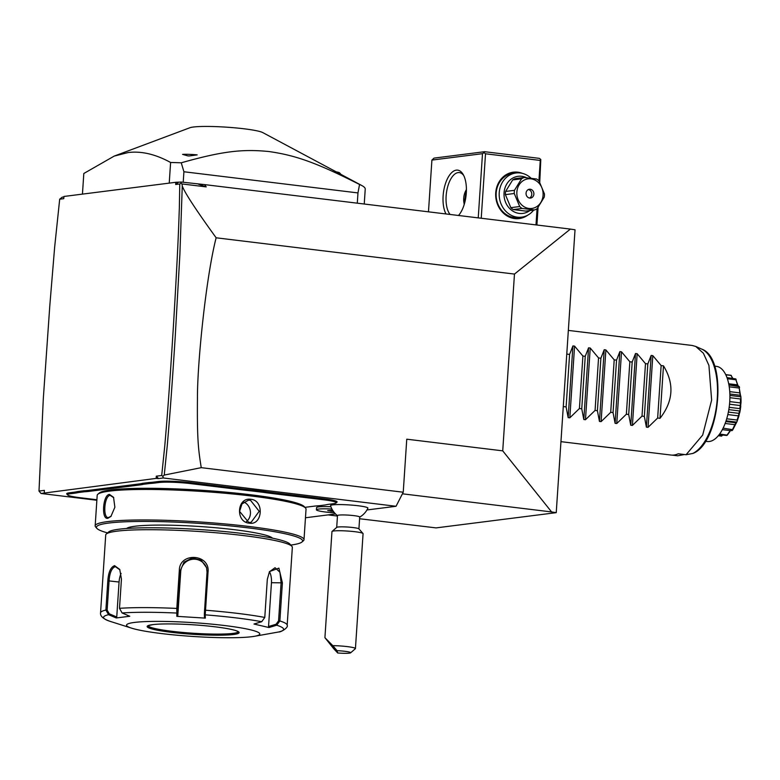<?xml version="1.0" encoding="UTF-8"?>
<svg xmlns="http://www.w3.org/2000/svg" width="780" height="780" viewBox="0 0 780 780"><rect width="100%" height="100%" fill="white"/><g stroke="black" fill="none" stroke-linecap="round" stroke-linejoin="round"><path stroke-width="1.17" d="M502.729 450.85L551.606 511.943L556.237 512.655L575.026 229.798L570.385 229.086L514.468 274.072L216.138 237.793C206.056 276.919 197.233 363.529 197.447 398.444C197.067 439.462 198.344 449.611 201.25 467.659L403.24 492.219L406.76 439.189L502.729 450.85L514.468 274.072M556.237 512.655L436.078 527.894L359.599 518.739M181.974 183.944L206.193 186.888L204.672 184.616L181.457 182.052L180.989 183.183L181.974 183.944L182.267 186.001C184.558 192.455 195.848 209.722 216.138 237.793M204.672 184.616L570.385 229.086M551.606 511.943L402.431 493.808M328.039 514.898L337.457 516.048M403.24 492.219L396.035 506.278L366.941 509.964M335.546 513.952L305.468 517.764M156.302 476.19L158.496 478.589L156.156 478.394L156.302 476.19L161.704 475.498L164.804 445.575C166.442 426.231 168.851 399.37 173.54 324.1C178.445 241.459 178.639 225.888 179.341 208.153L179.77 183.973L175.675 184.489L175.822 182.286L63.921 196.463L63.775 198.676L59.689 199.192L54.649 247.182L49.793 305.857L43.309 398.668L39 491.059L41.028 493.477L96.866 500.263M41.028 493.477L156.156 478.394M158.496 478.589L163.293 477.974L396.035 506.278M359.707 517.12A20.036 20.036 0 0 0 367.877 508.19A18.71 1.93 -176.2 0 0 348.68 504.894A18.71 1.93 -176.2 0 0 330.564 505.713A20.036 20.036 0 0 0 337.486 515.648M330.915 506.746A17.726 1.833 -176.2 0 0 316.573 507.595L316.427 509.808A17.726 1.833 -176.2 0 0 334.513 512.84M263.942 491.419A45.864 4.739 -176.2 0 0 271.421 492.433L324.265 498.859A24.492 2.525 3.8 0 1 336.96 502.213L336.024 503.022A23.605 2.438 -176.2 0 0 323.788 499.795L270.943 493.369A46.761 4.826 3.8 0 1 263.386 492.346L263.942 491.419L252.437 490.025A45.864 4.739 -176.2 0 1 244.12 489.119L191.275 482.693A24.492 2.525 3.8 0 0 158.165 481.543L153.923 482.079A45.864 4.739 -176.2 0 1 148.882 482.527L142.691 483.308A45.864 4.739 -176.2 0 1 139.21 483.941L88.579 490.366A45.864 4.739 -176.2 0 1 83.538 490.805L77.337 491.595A45.864 4.739 -176.2 0 1 73.866 492.229L69.625 492.765A24.492 2.525 3.8 0 0 66.817 494.032L67.645 494.959A23.605 2.438 -176.2 0 0 79.911 497.679L96.905 499.746M39 491.059L44.401 490.376L44.255 492.58M59.689 199.192L62.205 197.174L63.892 196.96M181.457 182.052L175.822 182.286M198.237 184.099L206.193 186.888M180.989 183.183L179.77 183.973M201.25 467.659L164.249 475.069L167.261 445.721C168.811 427.625 171.054 402.041 175.246 336.414L179.887 254.27L182.267 186.001M164.249 475.069L162.815 476.346L161.704 475.498M175.675 184.489L178.162 182.471M162.815 476.346L163.293 477.974M82.446 194.123L83.811 173.492L114.221 156.088L128.232 152.529C141.443 150.92 155.561 154.235 170.605 162.484A142.506 14.713 3.8 0 1 181.252 162.796L183.914 171.756L357.971 192.923L359.541 184.48A142.506 14.713 -176.2 0 1 361.881 185.582A142.506 14.713 -176.2 0 1 365.235 189.091L364.24 204.019M169.231 183.115L170.605 162.484M357.289 203.171L357.971 192.923M183.212 182.267L183.914 171.756M114.221 156.088L189.901 127.745A37.45 3.871 3.8 0 1 193.372 127.023A37.45 3.871 3.8 0 1 231.426 127.53A37.45 3.871 3.8 0 1 262.762 132.59L336.209 171.853M181.252 162.796C222.31 151.213 242.502 148.882 268.993 151.544C295.581 155.337 316.28 162.601 359.541 184.48M187.882 155.893L182.578 154.381A13.806 1.423 -176.2 0 1 197.165 154.879L189.306 155.941A15.59 1.609 -176.2 0 0 187.882 155.893L189.306 155.941M341.104 174.544L334.747 171.61A13.806 1.423 3.8 0 1 339.641 172.897L341.104 174.544M481.231 218.244L485.511 153.777L540.277 160.436L540.803 159.52L539.75 182.305M538.083 207.402L536.913 225.02M540.277 160.436L538.922 180.843M537.069 208.718L535.996 224.903M527.807 215.124A23.381 20.543 -97.2 0 1 514.722 218.595A23.381 20.543 -97.2 0 1 495.729 192.894A23.381 20.543 -97.2 0 1 517.803 172.185A23.381 20.543 -97.2 0 1 522.522 173.394M485.511 153.777L484.078 152.626L482.498 153.679L478.238 217.883M482.498 153.679L431.906 160.085L428.473 211.828M445.994 213.964A24.492 11.407 96.9 0 1 444.376 187.473A24.492 11.407 96.9 0 1 456.329 170.137A24.492 11.407 96.9 0 1 463.183 174.505A24.492 11.407 96.9 0 1 458.503 215.485M431.906 160.085L434.011 158.116L484.604 151.7L539.37 158.359L540.803 159.52M484.604 151.7L484.078 152.626M466.421 189.569A17.813 15.658 82.8 0 0 464.266 204.311M464.022 205.101L466.411 189.033M450.099 214.461A22.269 10.374 96.9 0 1 446.872 190.222A22.269 10.374 96.9 0 1 458.133 172.595A22.269 10.374 96.9 0 1 459.352 172.585A22.269 10.374 96.9 0 1 463.769 175.607M458.991 214.909A22.269 10.374 96.9 0 1 458.308 215.455M533.676 210.083A22.269 19.568 -97.2 0 1 521.596 217.162L518.534 217.542A22.269 19.568 -97.2 0 1 514.274 217.552A22.269 19.568 -97.2 0 1 496.139 195.497A22.269 19.568 -97.2 0 1 512.938 173.365L515.999 172.984A22.269 19.568 -97.2 0 1 520.26 172.975A22.269 19.568 -97.2 0 1 531.121 178.249M521.596 217.162A22.269 19.568 -97.2 0 1 517.325 217.172A22.269 19.568 -97.2 0 1 499.19 195.107A22.269 19.568 -97.2 0 1 515.999 172.984M529.825 210.571A18.7 16.438 -97.2 0 1 519.246 213.418A18.7 16.438 -97.2 0 1 504.055 192.855A18.7 16.438 -97.2 0 1 521.713 176.29A18.7 16.438 -97.2 0 1 526.568 177.733M524.111 177.499L515.239 178.62A17.14 15.064 82.8 0 0 512.684 179.926L521.557 178.796A17.14 15.064 82.8 0 1 524.111 177.499L536.659 179.03A17.14 15.064 82.8 0 1 539 180.921L544.459 193.957A17.14 15.064 82.8 0 1 544.42 195.566A17.14 15.064 82.8 0 1 544.245 197.145L537.157 208.669A17.14 15.064 82.8 0 1 534.602 209.966L522.054 208.435L513.182 209.566A17.14 15.064 -97.2 0 1 510.842 207.665L505.382 194.63A17.14 15.064 -97.2 0 1 505.596 191.441L512.684 179.926M534.602 209.966L525.73 211.088L513.182 209.566M510.842 207.665L519.714 206.544A17.14 15.064 82.8 0 0 522.054 208.435M505.382 194.63L514.264 193.499L519.714 206.544M505.596 191.441L514.468 190.31A17.14 15.064 82.8 0 0 514.303 191.899A17.14 15.064 82.8 0 0 514.264 193.499M543.075 195.244A14.918 13.114 82.8 0 0 530.956 178.844A14.918 13.114 82.8 0 0 516.867 192.065A14.918 13.114 82.8 0 0 528.986 208.455A14.918 13.114 82.8 0 0 543.075 195.244M514.468 190.31L521.557 178.796M529.678 198.071A4.456 3.91 82.8 0 0 530.527 198.071A4.456 3.91 82.8 0 0 533.89 193.645A4.456 3.91 82.8 0 0 530.264 189.238A4.456 3.91 82.8 0 0 529.405 189.238A4.456 3.91 82.8 0 0 526.051 193.664A4.456 3.91 82.8 0 0 529.678 198.071M529.454 198.042A4.456 3.91 82.8 0 0 531.745 193.43A4.456 3.91 82.8 0 0 528.372 189.54M358.917 528.889L359.707 517.033A11.134 1.15 3.8 0 0 348.27 515.122A11.134 1.15 -176.2 0 0 337.486 515.56L336.706 527.417M362.993 533.491A15.59 1.609 3.8 0 0 347.061 530.995A15.59 1.609 -176.2 0 0 332.056 531.443L336.765 527.358A11.134 1.15 -176.2 0 1 347.48 527.036A11.134 1.15 3.8 0 1 358.868 528.83L362.993 533.491A15.59 1.609 3.8 0 1 363.07 533.666L355.436 648.58A15.59 1.609 3.8 0 1 355.339 648.736L350.63 652.811A11.134 1.15 -176.2 0 0 337.048 650.676L337.691 652.977L333.635 648.609L324.919 637.679L332.806 645.645A15.59 1.609 3.8 0 1 339.427 645.899A15.59 1.609 3.8 0 1 355.436 648.58M332.056 531.443A15.59 1.609 -176.2 0 0 331.958 531.599L324.919 637.679M332.806 645.645L337.048 650.676M337.691 652.977A11.134 1.15 -176.2 0 0 350.63 652.811M327.834 641.024L335.166 649.37L327.834 641.024M331.919 509.018A17.726 1.833 -176.2 0 0 316.427 509.808M332.66 510.315L327.697 510.578L333.469 511.514M331.071 511.368L331.149 510.217M304.912 507.341L314.398 506.142A46.761 4.826 3.8 0 1 319.478 505.693L325.591 504.913A46.761 4.826 3.8 0 1 329.111 504.27L333.343 503.734A23.605 2.438 -176.2 0 0 336.024 503.022M77.337 491.595L78.107 492.57A46.761 4.826 3.8 0 1 74.587 493.204L70.356 493.74A23.605 2.438 -176.2 0 0 67.645 494.959M78.107 492.57L84.22 491.79L83.538 490.805M142.691 483.308L143.452 484.282A46.761 4.826 3.8 0 1 139.932 484.926L89.3 491.341A46.761 4.826 3.8 0 1 84.22 491.79M143.452 484.282L149.565 483.512L148.882 482.527M252.437 490.025L252.037 490.971A46.761 4.826 3.8 0 1 243.643 490.055L190.788 483.629A23.605 2.438 -176.2 0 0 158.886 482.518L154.655 483.054A46.761 4.826 3.8 0 1 149.565 483.512M252.037 490.971L263.386 492.346M290.784 545.064A103.311 10.666 -176.2 0 0 301.957 542.012L303.371 540.793A104.647 10.803 -176.2 0 0 304.005 539.711L306.033 509.213A104.647 10.803 -176.2 0 0 305.546 508.053L304.307 506.659A103.311 10.666 -176.2 0 0 222.037 491.8A103.311 10.666 -176.2 0 0 110.955 489.918A103.311 10.666 -176.2 0 0 99.245 493.038L97.832 494.257A104.647 10.803 -176.2 0 0 97.198 495.339L95.17 525.837A104.647 10.803 -176.2 0 0 95.657 526.997L96.895 528.392A103.311 10.666 -176.2 0 0 107.572 532.896M305.546 508.053A104.647 10.803 -176.2 0 0 222.212 493.009A104.647 10.803 -176.2 0 0 109.688 491.098A104.647 10.803 -176.2 0 0 97.832 494.257M304.005 539.711A104.647 10.803 -176.2 0 0 225.478 523.984A104.647 10.803 -176.2 0 0 107.669 521.596A104.647 10.803 -176.2 0 0 95.17 525.837M107.884 518.281C101.108 519.997 102.775 494.735 109.473 494.413L113.548 497.308L114.874 507.244L110.916 516.438L107.884 518.281L108.722 517.491L108.127 517.491M249.346 523.175C235.16 522.22 236.896 496.977 250.936 499.307C264.391 500.36 262.655 525.603 249.346 523.175L239.587 511.387L241.966 503.938L248.303 500.253L250.448 500.243L259.194 511.29L251.102 522.346L248.986 522.346M301.957 542.012A103.311 10.666 -176.2 0 0 230.217 525.905A103.311 10.666 -176.2 0 0 108.752 523.058A103.311 10.666 -176.2 0 0 96.895 528.392M272.483 538.171A73.476 7.585 -176.2 0 0 214.022 527.602A73.476 7.585 -176.2 0 0 134.959 526.246A73.476 7.585 -176.2 0 0 126.623 528.479M269.334 571.867L275.048 567.723L279.932 572.247L281.102 582.718L278.577 620.831L279.864 620.958L276.705 625.209L268.973 627.539L253.997 624.039L261.729 621.709L264.781 617.438L267.316 579.316L269.51 571.555L278.889 568.133L282.389 582.845L279.864 620.958A93.512 9.662 3.8 0 1 287.167 625.258L292.344 547.365A93.512 9.662 -176.2 0 0 291.905 546.332L289.838 544.001A91.289 9.428 -176.2 0 0 217.142 530.878A91.289 9.428 -176.2 0 0 118.989 529.21A91.289 9.428 -176.2 0 0 108.644 531.97L106.294 534.008A93.512 9.662 -176.2 0 0 105.719 534.973L100.542 612.865A93.512 9.662 3.8 0 1 105.885 610.058L107.825 580.778C108.449 572.149 110.711 567.109 114.602 565.656L119.74 569.458L121.446 579.053L119.506 608.332L122.09 612.963L129.772 616.249L116.239 617.965L108.566 614.679L105.875 610.058L107.143 610.087L109.083 580.808C109.658 572.696 111.745 567.976 115.323 566.631L119.925 569.849M291.905 546.332A93.512 9.662 -176.2 0 0 217.435 532.886A93.512 9.662 -176.2 0 0 116.883 531.18A93.512 9.662 -176.2 0 0 106.294 534.008M110.438 621.455L131.537 628.144A66.797 6.903 -176.2 0 0 189.725 636.236A66.797 6.903 -176.2 0 0 251.833 636.694A66.797 6.903 -176.2 0 0 254.426 636.314A66.797 6.903 -176.2 0 0 222.124 625.238A66.797 6.903 -176.2 0 0 134.482 622.43A66.797 6.903 -176.2 0 0 131.537 628.144M110.448 621.455A90.217 9.321 3.8 0 1 110.351 621.426A90.217 9.321 3.8 0 1 108.566 614.679L109.258 613.792L107.143 610.087M119.506 608.332A93.512 9.662 3.8 0 1 176.806 608.429L179.332 570.307C179.478 551.938 210.22 553.819 208.036 572.111L205.218 614.845L204.36 613.948L204.457 617.146L205.325 618.121L176.816 616.337L176.806 608.429L177.859 608.585L180.385 570.463L184.051 562.097L192.299 557.983L201.191 560.206L206.583 567.713L207.041 572.14L204.36 613.948M254.426 636.314L278.577 631.995A90.217 9.321 3.8 0 0 276.705 625.209L276.081 624.244L268.544 626.515L271.459 582.699A13.357 7.059 -89.9 0 0 269.471 571.652M278.577 620.831L276.081 624.244M116.239 617.965L116.746 617L109.258 613.792M116.746 617L119.067 582.026A13.357 6.22 96.9 0 1 121.085 573.388M122.09 612.963A90.217 9.321 3.8 0 1 176.719 613.051L177.703 612.28L177.859 608.585M176.816 616.337L177.811 615.478L180.716 571.662A13.357 13.279 164.5 0 1 206.739 568.327M261.729 621.709A90.217 9.321 3.8 0 0 205.218 614.845L205.325 618.121M268.973 627.539L268.544 626.515M148.151 625.774A45.201 4.67 -176.2 0 0 148.19 625.862A45.201 4.67 -176.2 0 0 171.834 631.283A45.201 4.67 -176.2 0 0 232.928 633.399A45.201 4.67 -176.2 0 0 238.222 631.839A45.201 4.67 -176.2 0 0 238.27 631.761M177.811 615.478L177.703 612.28M111.228 516.097L108.722 517.491C102.56 519.188 104.12 495.583 110.194 495.388L113.743 497.718M243.877 502.076A11.134 9.779 -97.2 0 1 250.351 511.183A11.134 9.779 -97.2 0 1 246.412 521.644M672.077 455.12L677.654 455.793L684.46 454.526M568.347 330.408L692.211 345.472L695.77 346.466L703.375 353.213L708.923 365.41L711.633 400.091L702.692 435.055L686.078 454.73L678.259 453.775A55.663 25.935 96.9 0 1 673.998 455.023A55.663 25.935 96.9 0 1 670.946 455.032L560.957 441.656M686.078 454.73L693.01 453.414C720.252 443.069 728.023 358.205 701.785 349.138L695.77 346.466M714.587 366.132L716.391 366.356A37.849 17.638 -83.1 0 1 729.739 401.661A37.849 17.638 96.9 0 1 707.255 441.509L705.442 441.285M722.631 435.123L721.597 436.108L718.292 435.737M721.412 436.108L722.436 435.094M730.889 430.053L727.311 435.152A30.82 14.352 96.9 0 1 726.745 435.454L719.121 434.694M727.311 435.152L719.618 434.021M727.126 434.938L730.226 430.599L722.338 429.644M731.62 430.706L732.332 430.423A30.82 14.352 96.9 0 0 732.839 429.712L723.109 428.142M732.634 429.293L734.877 424.671L725.127 423.481M734.877 424.671L736.33 422.068L726.073 420.82M735.891 422.692L736.983 421.639L732.839 429.712M736.33 422.068L736.983 421.639A30.82 14.352 96.9 0 0 737.353 420.615L737.081 420.049L726.707 418.792M737.081 420.049L738.416 415.867L727.828 414.58M738.416 415.867L739.06 413.371L728.364 412.074M739.06 413.371L739.43 410.923L728.812 409.636M739.43 410.923L739.986 410.407L738.884 416.013A26.188 12.197 96.9 0 1 738.26 417.973L737.353 420.615M740.844 396.445A26.188 12.197 96.9 0 1 740.864 396.63A26.188 12.197 96.9 0 1 741 402.724L740.171 409.247A30.82 14.352 96.9 0 1 739.986 410.407M740.171 409.247L739.801 408.613L729.163 407.316M739.801 408.613L740.308 405.541L729.534 404.235M740.308 405.541L740.483 402.909L729.749 401.602M740.483 402.909L740.444 398.98L729.904 397.693M740.444 398.98L740.893 398.463L741 402.724M740.805 396.084L740.854 397.322L740.376 396.718L739.206 388.031L740.854 397.322A30.82 14.352 96.9 0 1 740.893 398.463M740.376 396.718L729.904 395.44M740.259 395.265L729.875 393.998M739.937 392.886L729.758 391.648M739.206 388.031L729.242 386.822M728.949 384.988L739.303 386.675A30.82 14.352 96.9 0 1 739.547 387.621M738.718 386.168L738.289 386.597L737.519 384.842L728.715 383.779M737.519 384.842L735.92 379.772L727.389 378.739M735.92 379.772L738.104 385.934M726.999 377.608L735.755 378.924A30.82 14.352 96.9 0 1 736.174 379.519M732.517 378.281L731.084 375.443L725.819 374.8M731.084 375.443L732.791 378.31M725.722 374.605L730.743 375.248A30.82 14.352 96.9 0 1 731.279 375.404M740.776 406.058A26.188 12.197 96.9 0 1 739.693 412.864M738.884 416.013L737.851 419.191M566.767 354.081L569.595 354.422L572.92 345.92L574.577 346.125L582.904 356.041L585.244 356.323L588.568 347.822L590.226 348.026L598.553 357.942L600.892 358.225L604.217 349.723L605.875 349.927L614.201 359.843L616.541 360.136L619.856 351.624L621.524 351.829L629.85 361.754L632.18 362.037L635.505 353.535L637.163 353.73L645.489 363.656L647.829 363.938L651.154 355.436L652.811 355.631L661.138 365.557L663.478 365.84L659.997 418.324C673.306 401.252 674.466 383.75 663.478 365.84M652.811 355.631L648.053 427.333L657.657 418.031L659.997 418.324M648.053 427.333L646.396 427.128L644.348 416.413L647.829 363.938M637.163 353.73L632.404 425.431L642.008 416.13L644.348 416.413M632.404 425.431L630.747 425.227L628.7 414.511L632.18 362.037M621.524 351.829L616.756 423.53L626.359 414.229L628.7 414.511M616.756 423.53L615.098 423.325L613.051 412.61L616.541 360.136M605.875 349.927L601.107 421.629L610.711 412.327L613.051 412.61M601.107 421.629L599.45 421.424L597.402 410.709L600.892 358.225M590.226 348.026L585.468 419.728L595.072 410.426L597.402 410.709M585.468 419.728L583.81 419.523L581.753 408.808L585.244 356.323M574.577 346.125L569.819 417.817L579.423 408.525L581.753 408.808M569.819 417.817L568.162 417.622L566.114 406.906L569.595 354.422M563.287 406.555L566.114 406.906M657.657 418.031L661.138 365.557M642.008 416.13L645.489 363.656M626.359 414.229L629.85 361.754M610.711 412.327L614.201 359.843M595.072 410.426L598.553 357.942M579.423 408.525L582.904 356.041M270.943 493.369L271.421 492.433M323.788 499.795L324.265 498.859M70.356 493.74L69.625 492.765M74.587 493.204L73.866 492.229M89.3 491.341L88.579 490.366M139.932 484.926L139.21 483.941M154.655 483.054L153.923 482.079M158.886 482.518L158.165 481.543M190.788 483.629L191.275 482.693M243.643 490.055L244.12 489.119M107.825 580.778L119.067 582.026M114.602 565.656L115.323 566.631M204.506 610.252L205.501 610.223A93.512 9.662 3.8 0 1 264.781 617.438M208.036 572.111L207.041 572.14M282.389 582.845L271.459 582.699M179.332 570.307L180.385 570.463L180.716 571.662M233.649 634.481A46.088 4.758 -176.2 0 0 214.978 626.798A46.088 4.758 -176.2 0 0 152.675 624.634A46.088 4.758 -176.2 0 0 171.346 632.326A46.088 4.758 -176.2 0 0 233.649 634.481M148.122 625.794A45.201 4.67 -176.2 0 0 182.559 632.521A45.201 4.67 -176.2 0 0 232.918 633.506A45.201 4.67 -176.2 0 0 238.3 631.78M109.473 494.413L110.194 495.388M250.936 499.307L250.448 500.243M692.591 453.55A53.723 25.028 -83.1 0 0 717.103 400.735A53.723 25.028 -83.1 0 0 701.785 349.138M651.154 355.436L646.396 427.128M635.505 353.535L630.747 425.227M619.856 351.624L615.098 423.325M604.217 349.723L599.45 421.424M588.568 347.822L583.81 419.523M572.92 345.92L568.162 417.622M340.987 174.408L361.881 185.582M111.755 621.875L110.351 621.426C103.36 619.037 100.093 616.181 100.542 612.865M278.772 631.956C280.732 632.356 288.756 627.5 287.167 625.258M148.122 625.687L152.841 624.634C163.351 623.181 191.149 624.029 212.199 626.476C224.123 627.851 232.216 629.314 236.506 630.854L238.319 631.673M725.819 421.57L735.667 422.77M728.92 384.813L738.202 385.944"/></g></svg>
